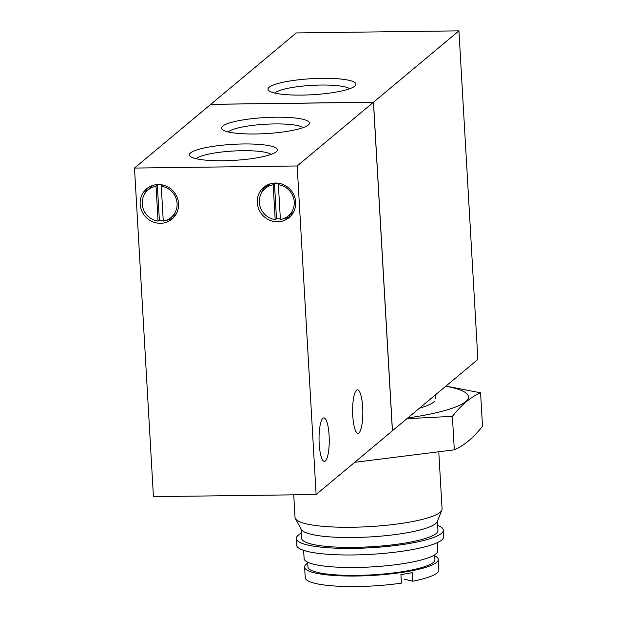 <?xml version="1.0" encoding="UTF-8"?>
<svg xmlns="http://www.w3.org/2000/svg" width="617" height="617" viewBox="0 0 617 617"><rect width="100%" height="100%" fill="white"/><g stroke="black" fill="none" stroke-linecap="round" stroke-linejoin="round"><path stroke-width="0.93" d="M403.981 579.108L412.773 581.214A66.944 12.201 -3.3 0 0 437.121 572.954A66.944 12.201 -3.3 0 0 438.88 569.938L438.278 559.426A66.944 12.201 -3.3 0 0 434.715 555.817M458.932 30.85L296.253 32.94L210.821 104.304L373.501 102.206L458.932 30.85L477.874 359.426L392.389 430.789M269.166 87.259A44.038 8.029 176.7 0 1 320.84 78.344A44.038 8.029 176.7 0 1 355.261 85.701A44.038 8.029 176.7 0 1 312.433 94.725A44.038 8.029 176.7 0 1 268.85 90.684A44.038 8.029 176.7 0 1 269.166 87.259M373.501 102.206L392.451 430.782M274.773 93.067A38.308 6.98 176.7 0 1 275.059 92.812A38.308 6.98 176.7 0 1 312.564 85.331A38.308 6.98 176.7 0 1 349.654 88.755M316.12 494.549L153.432 496.639L134.491 168.063L210.759 104.35L373.439 102.26L392.389 430.836L316.12 494.549L297.17 165.973L373.439 102.26M161.253 186.211A17.939 17.129 -129.9 0 1 176.547 199.954A17.939 17.129 -129.9 0 1 169.606 218.572A17.939 17.129 -129.9 0 1 163.266 221.04L161.253 186.211L162.541 184.93M156.047 186.28A17.939 17.129 -129.9 0 0 146.746 191.208A17.939 17.129 -129.9 0 0 143.368 209.271A17.939 17.129 -129.9 0 0 158.06 221.11L156.047 186.28L157.335 185L159.363 220.223L158.06 221.11M159.363 220.223A18.14 17.322 -129.9 0 0 163.22 220.323M162.14 184.876A18.14 17.322 -129.9 0 0 157.335 185M278.383 184.707A17.939 17.129 -129.9 0 1 293.684 198.45A17.939 17.129 -129.9 0 1 286.743 217.068A17.939 17.129 -129.9 0 1 280.396 219.536L278.383 184.707L279.671 183.426M273.177 184.768A17.939 17.129 -129.9 0 0 263.883 189.704A17.939 17.129 -129.9 0 0 260.497 207.767A17.939 17.129 -129.9 0 0 275.19 219.598L273.177 184.768L274.465 183.488L276.493 218.719L275.19 219.598M276.493 218.719A18.14 17.322 -129.9 0 0 280.349 218.819M279.27 183.372A18.14 17.322 -129.9 0 0 274.465 183.488M169.606 218.572L172.922 216.413A18.41 17.577 -129.9 0 0 176.724 213.004M153.502 185.193A18.41 17.577 -129.9 0 0 149.468 188.332L146.746 191.208M286.743 217.068L290.052 214.909A18.41 17.577 -129.9 0 0 293.862 211.492M270.632 183.689A18.41 17.577 -129.9 0 0 266.598 186.828L263.883 189.704M148.45 187.46A19.752 18.857 -129.9 0 0 144.37 194.44M161.492 220.385A19.752 18.857 -129.9 0 0 163.227 220.493M166.012 220.338A19.752 18.857 -129.9 0 0 173.601 217.57M265.588 185.948A19.752 18.857 -129.9 0 0 261.5 192.928M278.622 218.873A19.752 18.857 -129.9 0 0 280.365 218.989M283.141 218.834A19.752 18.857 -129.9 0 0 290.738 216.058M228.236 131.953A38.308 6.98 176.7 0 1 228.514 131.706A38.308 6.98 176.7 0 1 266.004 124.218A38.308 6.98 176.7 0 1 303.101 127.634M196.191 158.723A38.308 6.98 176.7 0 1 196.468 158.469A38.308 6.98 176.7 0 1 233.959 150.988A38.308 6.98 176.7 0 1 271.056 154.404M158.23 184.529A19.752 18.857 -129.9 0 0 146.692 188.756A19.752 18.857 -129.9 0 0 144.879 216.004A19.752 18.857 -129.9 0 0 172.012 219.074A19.752 18.857 -129.9 0 0 177.148 197.394A19.752 18.857 -129.9 0 0 158.23 184.529M275.359 183.018A19.752 18.857 -129.9 0 0 263.821 187.252A19.752 18.857 -129.9 0 0 262.009 214.5A19.752 18.857 -129.9 0 0 289.142 217.562A19.752 18.857 -129.9 0 0 294.278 195.89A19.752 18.857 -129.9 0 0 275.359 183.018M222.606 126.138A44.054 8.029 176.7 0 1 274.303 117.222A44.054 8.029 176.7 0 1 308.731 124.58A44.054 8.029 176.7 0 1 265.888 133.604A44.054 8.029 176.7 0 1 222.297 129.562A44.054 8.029 176.7 0 1 222.606 126.138M190.56 152.908A44.054 8.029 176.7 0 1 242.25 143.985A44.054 8.029 176.7 0 1 276.678 151.35A44.054 8.029 176.7 0 1 233.843 160.374A44.054 8.029 176.7 0 1 190.252 156.332A44.054 8.029 176.7 0 1 190.56 152.908M134.491 168.063L297.17 165.973M356.487 390.222A21.757 5.106 -90.7 0 1 357.444 389.821A21.757 5.106 -90.7 0 1 362.819 411.516A21.757 5.106 -90.7 0 1 357.999 433.335A21.757 5.106 -90.7 0 1 352.669 413.691A21.757 5.106 -90.7 0 1 356.487 390.222M322.915 418.264A21.757 5.106 -90.7 0 1 323.871 417.871A21.757 5.106 -90.7 0 1 329.247 439.559A21.757 5.106 -90.7 0 1 324.426 461.377A21.757 5.106 -90.7 0 1 319.097 441.733A21.757 5.106 -90.7 0 1 322.915 418.264M307.729 563.136A66.944 12.201 -3.3 0 0 304.605 567.131L305.214 577.651A66.944 12.201 -3.3 0 0 401.412 583.134L400.919 574.589A66.944 12.201 176.7 0 0 412.279 572.669L412.773 581.214M304.605 567.131A66.944 12.201 -3.3 0 0 364.107 575.831A66.944 12.201 -3.3 0 0 436.512 562.442A66.944 12.201 -3.3 0 0 438.278 559.426M307.675 562.203L307.945 566.938A63.597 11.592 -3.3 0 0 364.477 575.206A63.597 11.592 -3.3 0 0 433.257 562.488A63.597 11.592 -3.3 0 0 434.931 559.619L434.661 554.876M303.641 550.372L304.112 558.593A66.944 12.201 -3.3 0 0 363.614 567.293A66.944 12.201 -3.3 0 0 436.018 553.896A66.944 12.201 -3.3 0 0 437.785 550.881L437.306 542.667M301.312 533.281A73.639 13.42 -3.3 0 0 296.253 538.602L296.63 545.173A73.639 13.42 -3.3 0 0 362.086 554.745A73.639 13.42 -3.3 0 0 441.733 540.014A73.639 13.42 -3.3 0 0 443.669 536.697L443.291 530.126A73.639 13.42 -3.3 0 0 437.654 525.422M296.253 538.602A73.639 13.42 -3.3 0 0 361.709 548.174A73.639 13.42 -3.3 0 0 441.356 533.443A73.639 13.42 -3.3 0 0 443.291 530.126M301.065 528.977L301.605 538.294A68.286 12.44 -3.3 0 0 362.295 547.171A68.286 12.44 -3.3 0 0 436.15 533.512A68.286 12.44 -3.3 0 0 437.947 530.435L437.407 521.118M293.731 494.834L295.034 517.47A73.639 13.42 -3.3 0 0 295.381 518.612L301.351 529.494A68.286 12.44 -3.3 0 0 364.662 537.199A68.286 12.44 -3.3 0 0 435.579 523.656A68.286 12.44 -3.3 0 0 437.183 521.666L441.865 510.166A73.639 13.42 -3.3 0 0 442.073 508.994L438.834 452.801M295.381 518.612A73.639 13.42 -3.3 0 0 363.66 526.918A73.639 13.42 -3.3 0 0 440.137 512.311A73.639 13.42 -3.3 0 0 441.865 510.166M406.935 418.681L452.384 416.352C461.516 404.775 470.918 396.924 480.581 392.805L482.509 426.262C473.378 437.846 463.984 445.698 454.313 449.816L354.682 462.334M407.829 417.94A106.44 19.397 -3.3 0 0 463.93 391.648A106.44 19.397 -3.3 0 0 445.744 386.273M480.581 392.805L445.929 386.111M419.552 408.146A73.639 13.42 -3.3 0 0 434.584 401.251M452.384 416.352L454.313 449.816M435.71 398.698L435.486 394.834"/></g></svg>

